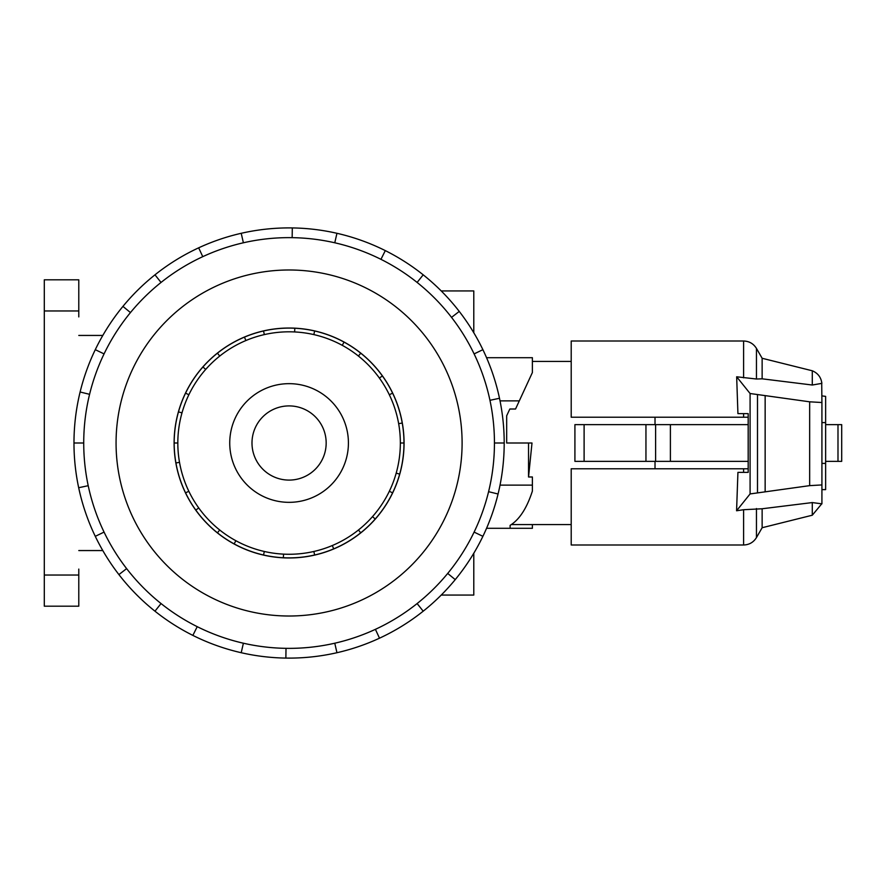 <?xml version="1.0" encoding="UTF-8"?>
<svg xmlns="http://www.w3.org/2000/svg" width="886" height="886" viewBox="0 0 886 886"><rect width="100%" height="100%" fill="white"/><g stroke="black" fill="none" stroke-linecap="round" stroke-linejoin="round"><path stroke-width="1.33" d="M251.989 443A37.09 37.09 0 0 0 289.08 480.09A37.09 37.09 0 0 0 326.17 443A37.09 37.09 0 0 0 289.08 405.91A37.09 37.09 0 0 0 251.989 443M348.42 443A59.34 59.34 0 0 1 289.08 502.34A59.34 59.34 0 0 1 229.74 443A59.34 59.34 0 0 1 289.08 383.66A59.34 59.34 0 0 1 348.42 443M389.331 394.724L392.609 393.151A114.903 114.903 0 0 1 402.233 423.043L398.656 423.674A111.271 111.271 0 0 0 177.82 443A111.271 111.271 0 0 0 289.08 554.271A111.271 111.271 0 0 0 400.35 443L403.983 443A114.903 114.903 0 0 1 175.926 462.957A114.903 114.903 0 0 1 178.474 411.879L181.973 412.865M88.212 485.694L78.677 487.721A215.11 215.11 0 0 1 482.892 349.671A215.11 215.11 0 0 1 504.2 443L494.443 443A205.364 205.364 0 0 0 289.08 237.636A205.364 205.364 0 0 0 83.727 443A205.364 205.364 0 0 0 289.08 648.364A205.364 205.364 0 0 0 494.443 443M116.066 443A173.014 173.014 0 0 1 289.08 269.986A173.014 173.014 0 0 1 462.104 443A173.014 173.014 0 0 1 289.08 616.014A173.014 173.014 0 0 1 116.066 443M404.06 443A114.97 114.97 0 0 1 289.08 557.97A114.97 114.97 0 0 1 174.11 443A114.97 114.97 0 0 1 289.08 328.03A114.97 114.97 0 0 1 404.06 443M500.036 400.871L519.307 400.871L515.552 409.011L509.827 409.011L506.67 415.8L506.67 443L531.999 443L528.543 476.989L532.386 476.989L532.386 491.077C526.838 508.221 519.429 519.639 510.126 525.354L510.126 528.3L532.386 528.3L532.386 524.59L571.204 524.59M511.344 524.59L532.386 524.59M655.02 461.362L655.02 468.772M473.788 553.274L473.788 595.06L441.239 595.06M441.239 290.94L473.788 290.94L473.788 332.726M528.543 443L528.543 476.989M500.036 485.129L532.386 485.129M519.307 400.871L532.386 372.53L532.386 357.7L486.558 357.7M78.788 316.9L78.788 279.81L44.3 279.81L44.3 310.964L78.788 310.964M78.788 575.036L44.3 575.036L44.3 606.19L78.788 606.19L78.788 569.1M102.787 335.44L78.788 335.44M102.787 550.56L78.788 550.56M44.3 575.036L44.3 310.964M825.63 461.362L841.7 461.362L841.7 424.638L841.7 461.362L841.7 424.638L825.63 424.638M743.609 417.228L743.609 413.629L748.183 413.629L737.927 413.629L736.665 376.783L756.456 379.02L762.137 378.82L812.285 385.022L821.865 383.361C821.078 377.336 817.889 373.139 812.285 370.78L762.137 358.276L756.456 348.42C753.488 343.668 749.213 341.188 743.609 341.01L571.204 341.01L571.204 417.228L748.183 417.228M743.609 468.772L571.204 468.772L571.204 544.99L743.609 544.99L743.609 509.716L736.576 510.768L737.927 472.371L748.183 472.371L743.609 472.371L743.609 468.772L748.183 468.772M821.92 422.6L825.63 422.6L825.63 396.374L821.92 395.887M821.699 382.121L821.92 402.521L809.66 401.812L750.088 393.517L736.665 376.783M736.576 510.768L750.088 493.934L809.66 485.639L821.92 484.93L821.92 402.521M821.92 484.93L821.92 503.846L812.285 502.572L762.137 508.763L743.609 509.716M748.183 413.629L748.183 472.371M765.15 491.32L765.15 396.12M762.137 358.276L762.137 378.82M812.285 502.572L812.285 515.22L762.137 527.724L756.456 537.58C753.488 542.332 749.213 544.812 743.609 544.99M762.137 508.763L762.137 527.724M812.285 370.78L812.285 385.022M584.107 424.638L574.914 424.638L574.914 461.362L584.107 461.362L584.107 424.638L748.183 424.638M584.107 461.362L748.183 461.362M655.02 417.228L655.02 424.638M821.92 463.4L825.63 463.4L825.63 489.626L821.92 489.626M825.63 422.6L825.63 463.4M645.949 461.362L645.949 424.638M89.575 394.314L80.105 392M95.278 349.671L104.061 353.902M73.97 443L83.727 443M130.463 312.57L122.921 306.379M154.961 274.815L161.042 282.446M202.761 256.663L198.663 247.814M241.214 233.284L243.384 242.786M292.159 237.669L292.302 227.912M336.946 233.284L334.775 242.786M380.947 259.332L385.31 250.605M423.209 274.815L417.118 282.446M451.539 317.376L459.258 311.407M482.892 349.671L474.11 353.902M489.958 400.306L499.494 398.279M488.585 491.686L498.065 494A215.11 215.11 0 0 1 482.892 536.329L474.11 532.098A205.364 205.364 0 0 0 488.585 491.686M504.2 443A215.11 215.11 0 0 1 498.065 494M447.707 573.43L455.238 579.621A215.11 215.11 0 0 1 423.209 611.185L417.118 603.554M482.892 536.329A215.11 215.11 0 0 1 455.238 579.621M375.409 629.337L379.507 638.186A215.11 215.11 0 0 1 336.946 652.716L334.775 643.214M423.209 611.185A215.11 215.11 0 0 1 379.507 638.186M286.012 648.33L285.868 658.088A215.11 215.11 0 0 1 241.214 652.716L243.384 643.214M336.946 652.716A215.11 215.11 0 0 1 285.868 658.088M197.224 626.668L192.86 635.395A215.11 215.11 0 0 1 154.961 611.185L161.042 603.554M241.214 652.716A215.11 215.11 0 0 1 192.86 635.395M126.632 568.624L118.912 574.593A215.11 215.11 0 0 1 95.278 536.329L104.061 532.098M154.961 611.185A215.11 215.11 0 0 1 118.912 574.593M95.278 536.329A215.11 215.11 0 0 1 78.677 487.721M389.331 491.276L392.609 492.849M375.232 519.03L372.508 516.627M358.453 529.994L360.724 532.829M333.712 548.877L332.305 545.532M313.843 551.48L314.652 555.024M283.354 557.759L283.542 554.127M264.327 551.48L263.519 555.024M234.137 543.904L235.875 540.715M219.706 529.994L217.447 532.829M195.795 510.07L198.741 507.955M188.84 491.276L185.562 492.849M175.926 462.957L179.504 462.326M177.82 443L174.188 443M188.84 394.724L185.562 393.151A114.903 114.903 0 0 1 202.938 366.97L205.663 369.373M219.706 356.006L217.447 353.171A114.903 114.903 0 0 1 244.447 337.123L245.865 340.468M264.327 334.52L263.519 330.976A114.903 114.903 0 0 1 294.805 328.241L294.628 331.873M313.843 334.52L314.652 330.976A114.903 114.903 0 0 1 344.034 342.096L342.295 345.285M358.453 356.006L360.724 353.171A114.903 114.903 0 0 1 382.375 375.93L379.418 378.045M399.686 474.121L396.186 473.135M178.474 411.879A114.903 114.903 0 0 1 185.562 393.151M202.938 366.97A114.903 114.903 0 0 1 217.447 353.171M244.447 337.123A114.903 114.903 0 0 1 263.519 330.976M294.805 328.241A114.903 114.903 0 0 1 314.652 330.976M344.034 342.096A114.903 114.903 0 0 1 360.724 353.171M382.375 375.93A114.903 114.903 0 0 1 392.609 393.151M402.233 423.043A114.903 114.903 0 0 1 403.983 443M400.35 443A111.271 111.271 0 0 0 398.656 423.674M837.99 461.362L837.99 424.638M750.088 493.934L750.088 393.517M809.66 485.639L809.66 401.812M757.497 492.406L757.497 395.045M756.456 348.42L756.456 379.02M743.609 341.01L743.609 377.824M756.456 508.531L756.456 537.58M670.392 461.362L670.392 424.638M655.607 461.362L655.607 424.638M486.558 528.3L510.126 528.3M821.699 503.879L812.285 515.22M532.386 361.41L571.204 361.41"/></g></svg>
